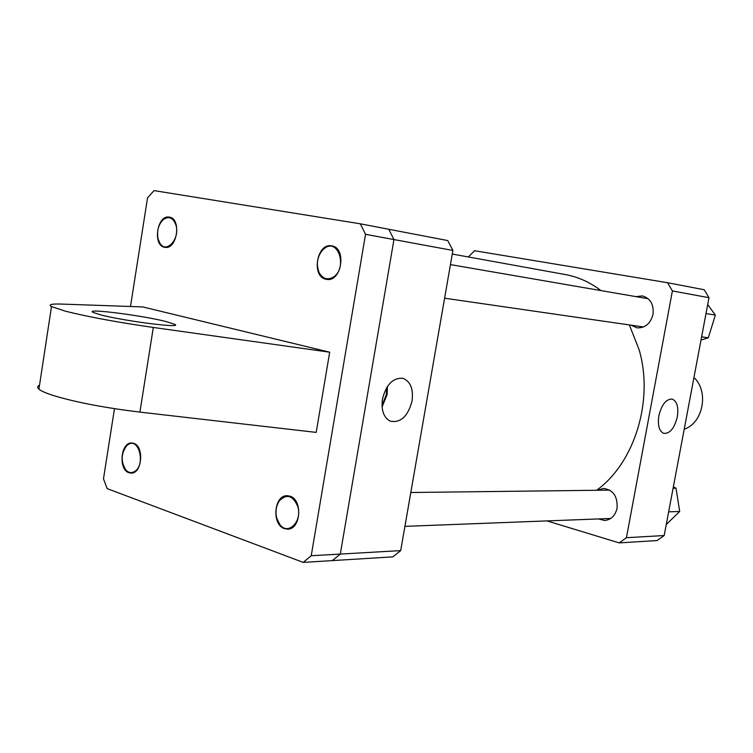 <?xml version="1.0" encoding="UTF-8"?>
<svg xmlns="http://www.w3.org/2000/svg" width="753" height="753" viewBox="0 0 753 753"><rect width="100%" height="100%" fill="white"/><g stroke="black" fill="none" stroke-linecap="round" stroke-linejoin="round"><path stroke-width="1.13" d="M596.621 490.278C634.619 462.822 653.981 400.502 639.137 349.806L629.357 324.929M600.988 290.602C589.966 282.234 578.106 276.897 565.399 274.572L452.271 254.043M382.449 399.118C381.065 410.225 383.672 417.576 390.252 421.162C400.681 423.139 407.957 416.39 412.07 400.897C413.519 388.84 410.451 381.319 402.855 378.317C392.991 377.62 386.185 384.548 382.449 399.118M382.072 406.921L387.146 394.572L387.409 386.505M381.997 405.528L386.336 394.525L386.656 387.682M452.901 250.448L393.951 239.567L388.755 229.26L447.743 240.574L452.901 250.448L400.7 550.612L392.859 556.862L332.355 560.599L340.3 554.076L400.7 550.612M360.329 223.81L388.755 229.26L393.951 239.567L340.3 554.076L393.951 239.567L365.534 234.324L360.329 223.81L153.988 190.603L147.513 197.983L130.495 306.49M677.333 416.851C678.735 406.978 676.975 401.057 672.062 399.071C666.047 399.062 661.652 404.625 658.884 415.741C657.529 425.181 659.11 431.055 663.638 433.342C669.859 433.86 674.424 428.363 677.333 416.851M631.099 325.183L637.047 327.856C645.18 328.129 650.498 323.621 653.02 314.34C653.981 304.457 650.432 298.31 642.394 295.92L635.871 296.616M598.447 518.93L604.687 520.483C611.135 519.758 615.257 515.664 617.055 508.219C617.771 496.547 613.281 489.939 603.586 488.415L597.477 490.269M547.017 520.907L619.192 542.894L626.43 537.698L664.184 535.534L708.987 297.689L672.401 290.94L667.572 282.723L474.55 250.73L468.319 256.952M664.184 535.534L657.077 540.55L619.192 542.894M667.572 282.723L704.234 289.745L708.987 297.689M626.43 537.698L672.401 290.94M684.213 429.21C703.18 423.007 709.175 391.466 693.955 377.488M324.656 248.226L322.736 249.845C317.079 256.801 315.912 264.463 319.234 272.821C322.868 278.93 327.564 280.361 333.344 277.095C347.745 268.19 338.417 237.703 324.656 248.226M690.595 395.316L686.049 419.459M706.003 313.53L715.35 315.102L708.3 337.805L701.005 340.055M701.617 336.845L708.3 337.805M707.698 304.551L715.35 315.102M297.783 506.534C292.983 495.427 286.865 493.507 279.41 500.783C276.087 505.828 275.203 511.645 276.756 518.224L279.787 524.446C287.881 535.938 302.555 521.575 297.783 506.534M134.599 471.491C145.95 464.996 138.9 436.674 128.01 444.656L126.523 445.889C120.941 453.88 120.753 461.937 125.949 470.07C128.631 472.818 131.511 473.289 134.599 471.491M158.121 239.087L160.013 243.37C166.451 254.043 180.136 238.739 175.986 225.26C173.312 217.824 169.161 215.857 163.542 219.358C158.403 224.347 156.596 230.917 158.121 239.087M673.097 488.217L676.025 488.179L679.686 511.475L666.264 524.502M668.833 511.842L679.686 511.475M673.361 486.815L676.025 488.179M100.61 314.848L93.033 312.382C84.242 308.005 142.402 315.441 166.121 321.569L174.658 324.298C184.118 328.656 124.527 321.173 100.61 314.848M329.682 352.197L153.311 327.451C117.468 322.284 88.261 316.891 65.69 311.262L51.496 306.603C48.088 304.589 51.402 303.741 61.426 304.08L142.694 306.913L329.682 352.197L316.204 432.391L139.917 412.107C104.121 407.75 75.084 402.158 52.804 395.334C45.688 393.028 41.057 390.958 38.911 389.141C37.057 387.522 37.255 386.223 39.504 385.235M326.2 279.288C311.017 277.085 316.702 242.551 331.734 245.892L331.781 245.902C347.001 247.718 341.617 282.46 326.623 279.363L326.2 279.288M284.493 528.644C271.504 524.822 273.876 495.06 287.109 495.709L289.924 496.161C302.922 499.606 300.861 529.566 287.655 529.143L284.493 528.644M128.97 472.724C118.136 469.608 120.725 442.002 131.766 442.99L133.62 443.319C144.482 446.153 142.091 473.957 131.06 473.1L128.97 472.724M164.625 247.276C152.275 245.553 157.151 214.332 169.359 217.128L169.387 217.137C181.793 218.539 177.096 249.977 164.907 247.323L164.625 247.276M114.475 408.672L103.481 478.804L107.171 488.622L303.233 562.397L311.224 555.733L365.534 234.324M311.224 555.733L340.3 554.076L332.355 560.599L303.233 562.397M139.917 412.107L153.311 327.451M401.989 378.147L402.855 378.317M643.523 326.981L444.599 298.197M648.248 298.753L450.435 264.604M609.751 490.118L410.809 492.5M610.73 518.459L404.916 526.366M38.911 389.141L51.496 306.603M174.498 325.334L174.658 324.298"/></g></svg>
